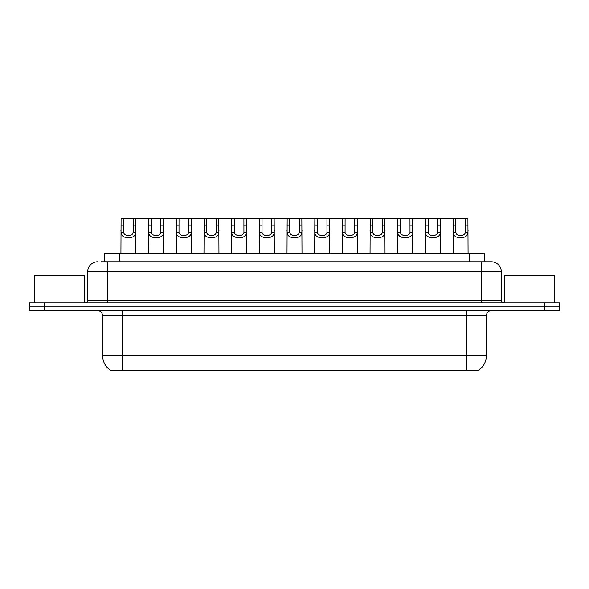<?xml version="1.0" encoding="UTF-8"?>
<svg xmlns="http://www.w3.org/2000/svg" width="589" height="589" viewBox="0 0 589 589"><rect width="100%" height="100%" fill="white"/><g stroke="black" fill="none" stroke-linecap="round" stroke-linejoin="round"><path stroke-width="0.88" d="M104.4 261.774L104.4 253.285L484.6 253.285L484.6 261.774M477.863 370.194L477.863 370.695L111.137 370.695L111.137 370.194M464.375 370.695L464.375 370.194L478.658 370.194A17.486 17.486 0 0 0 486.352 355.704L486.352 315.733A4.999 4.999 0 0 1 491.351 310.734M102.648 355.704L466.37 355.704L466.37 370.194L110.342 370.194A17.486 17.486 0 0 1 102.648 355.704L102.648 315.733C102.346 312.7 100.682 311.036 97.649 310.734M44.44 302.746L559.55 302.746L559.55 306.744L29.45 306.744L29.45 310.734L44.44 310.734L44.44 306.744L29.45 306.744L29.45 302.746L44.44 302.746L44.44 306.744L559.55 306.744L559.55 310.734L44.44 310.734M101.374 261.774L487.854 261.774M101.146 261.774L107.64 261.774L107.64 271.765L87.658 271.765L87.658 300.243A2.496 2.496 0 0 1 85.155 302.746M97.649 261.774A9.991 9.991 0 0 0 87.658 271.765M491.351 261.774A9.991 9.991 0 0 1 501.342 271.765L481.36 271.765L481.36 261.774L491.197 261.774M501.342 271.765L501.342 300.243C501.475 301.752 502.314 302.584 503.845 302.746M123.661 218.305L123.638 232.228C123.815 236.66 133.04 236.66 133.21 232.228L133.195 218.305L121.084 218.305L120.929 253.285M133.195 218.305L135.772 218.305L135.919 253.285M135.919 230.424L135.779 232.228C136.383 239.664 120.473 239.664 121.069 232.228L120.929 230.424M135.772 218.305L148.759 218.305L148.612 253.285M151.336 218.305L151.314 232.228C151.491 236.66 160.716 236.66 160.893 232.228L160.871 218.305L148.759 218.305M160.871 218.305L163.447 218.305L163.602 253.285M163.602 230.424L163.462 232.228C164.059 239.664 148.148 239.664 148.745 232.228L148.612 230.424M179.019 218.305L178.997 232.228C179.166 236.66 188.399 236.66 188.568 232.228L188.546 218.305L176.442 218.305L176.288 253.285M188.546 218.305L191.123 218.305L191.278 253.285M191.278 230.424L191.138 232.228C191.742 239.664 175.831 239.664 176.428 232.228L176.288 230.424M206.695 218.305L206.673 232.228C206.849 236.66 216.075 236.66 216.251 232.228L216.229 218.305L204.118 218.305L203.971 253.285M216.229 218.305L218.806 218.305L218.953 253.285M218.953 230.424L218.821 232.228C219.417 239.664 203.507 239.664 204.103 232.228L203.971 230.424M234.378 218.305L234.356 232.228C234.525 236.66 243.758 236.66 243.927 232.228L243.905 218.305L231.801 218.305L231.646 253.285M243.905 218.305L246.482 218.305L246.636 253.285M246.636 230.424L246.496 232.228C247.1 239.664 231.19 239.664 231.786 232.228L231.646 230.424M163.447 218.305L176.442 218.305M191.123 218.305L204.118 218.305M218.806 218.305L231.801 218.305M84.411 302.746L84.411 275.762L34.449 275.762L34.449 302.746M554.551 302.746L554.551 275.762L504.589 275.762L504.589 302.746M262.053 218.305L262.031 232.228C262.208 236.66 271.433 236.66 271.61 232.228L271.588 218.305L259.477 218.305L259.329 253.285M271.588 218.305L274.165 218.305L274.312 253.285M274.312 230.424L274.179 232.228C274.776 239.664 258.865 239.664 259.462 232.228L259.329 230.424M289.736 218.305L289.714 232.228C289.884 236.66 299.116 236.66 299.286 232.228L299.264 218.305L287.16 218.305L287.005 253.285M299.264 218.305L301.84 218.305L301.995 253.285M301.995 230.424L301.855 232.228C302.459 239.664 286.541 239.664 287.145 232.228L287.005 230.424M317.412 218.305L317.39 232.228C317.567 236.66 326.792 236.66 326.969 232.228L326.947 218.305L314.835 218.305L314.688 253.285M326.947 218.305L329.523 218.305L329.671 253.285M329.671 230.424L329.538 232.228C330.134 239.664 314.224 239.664 314.82 232.228L314.688 230.424M246.482 218.305L259.477 218.305M274.165 218.305L287.16 218.305M301.84 218.305L314.835 218.305M345.095 218.305L345.073 232.228C345.242 236.66 354.475 236.66 354.644 232.228L354.622 218.305L342.518 218.305L342.364 253.285M354.622 218.305L357.199 218.305L357.354 253.285M357.354 230.424L357.214 232.228C357.81 239.664 341.9 239.664 342.503 232.228L342.364 230.424M372.771 218.305L372.749 232.228C372.925 236.66 382.151 236.66 382.327 232.228L382.305 218.305L370.194 218.305L370.047 253.285M382.305 218.305L384.882 218.305L385.029 253.285M385.029 230.424L384.897 232.228C385.493 239.664 369.583 239.664 370.179 232.228L370.047 230.424M400.454 218.305L400.432 232.228C400.601 236.66 409.834 236.66 410.003 232.228L409.981 218.305L397.877 218.305L397.722 253.285M409.981 218.305L412.558 218.305L412.712 253.285M412.712 230.424L412.572 232.228C413.169 239.664 397.258 239.664 397.862 232.228L397.722 230.424M428.129 218.305L428.107 232.228C428.284 236.66 437.509 236.66 437.686 232.228L437.664 218.305L425.552 218.305L425.398 253.285M437.664 218.305L440.241 218.305L440.388 253.285M440.388 230.424L440.255 232.228C440.852 239.664 424.941 239.664 425.538 232.228L425.398 230.424M455.805 218.305L455.79 232.228C455.96 236.66 465.185 236.66 465.362 232.228L465.339 218.305L453.228 218.305L453.081 253.285M465.339 218.305L467.916 218.305L468.071 253.285M468.071 230.424L467.931 232.228C468.527 239.664 452.617 239.664 453.221 232.228L453.081 230.424M329.523 218.305L342.518 218.305M357.199 218.305L370.194 218.305M384.882 218.305L397.877 218.305M412.558 218.305L425.552 218.305M440.241 218.305L453.228 218.305M124.625 370.695L124.625 370.194M119.39 261.774L119.39 253.285M469.61 261.774L469.61 253.285M466.37 310.734L466.37 315.733L102.648 315.733M486.352 315.733L466.37 315.733L466.37 355.704L486.352 355.704M122.63 310.734L122.63 370.194M544.56 310.734L544.56 302.746M107.64 302.746L107.64 300.243L501.342 300.243M87.658 300.243L107.64 300.243L107.64 271.765L481.36 271.765L481.36 302.746M135.779 232.228L133.21 232.228M123.638 232.228L121.069 232.228M123.661 225.16L121.084 225.16M135.772 225.16L133.195 225.16M163.462 232.228L160.893 232.228M151.314 232.228L148.745 232.228M151.336 225.16L148.759 225.16M163.447 225.16L160.871 225.16M191.138 232.228L188.568 232.228M178.997 232.228L176.428 232.228M179.019 225.16L176.442 225.16M191.123 225.16L188.546 225.16M218.821 232.228L216.251 232.228M206.673 232.228L204.103 232.228M206.695 225.16L204.118 225.16M218.806 225.16L216.229 225.16M246.496 232.228L243.927 232.228M234.356 232.228L231.786 232.228M234.378 225.16L231.801 225.16M246.482 225.16L243.905 225.16M274.179 232.228L271.61 232.228M262.031 232.228L259.462 232.228M262.053 225.16L259.477 225.16M274.165 225.16L271.588 225.16M301.855 232.228L299.286 232.228M289.714 232.228L287.145 232.228M289.736 225.16L287.16 225.16M301.84 225.16L299.264 225.16M329.538 232.228L326.969 232.228M317.39 232.228L314.82 232.228M317.412 225.16L314.835 225.16M329.523 225.16L326.947 225.16M357.214 232.228L354.644 232.228M345.073 232.228L342.503 232.228M345.095 225.16L342.518 225.16M357.199 225.16L354.622 225.16M384.897 232.228L382.327 232.228M372.749 232.228L370.179 232.228M372.771 225.16L370.194 225.16M384.882 225.16L382.305 225.16M412.572 232.228L410.003 232.228M400.432 232.228L397.862 232.228M400.454 225.16L397.877 225.16M412.558 225.16L409.981 225.16M440.255 232.228L437.686 232.228M428.107 232.228L425.538 232.228M428.129 225.16L425.552 225.16M440.241 225.16L437.664 225.16M467.931 232.228L465.362 232.228M455.79 232.228L453.221 232.228M455.805 225.16L453.228 225.16M467.916 225.16L465.339 225.16"/></g></svg>
